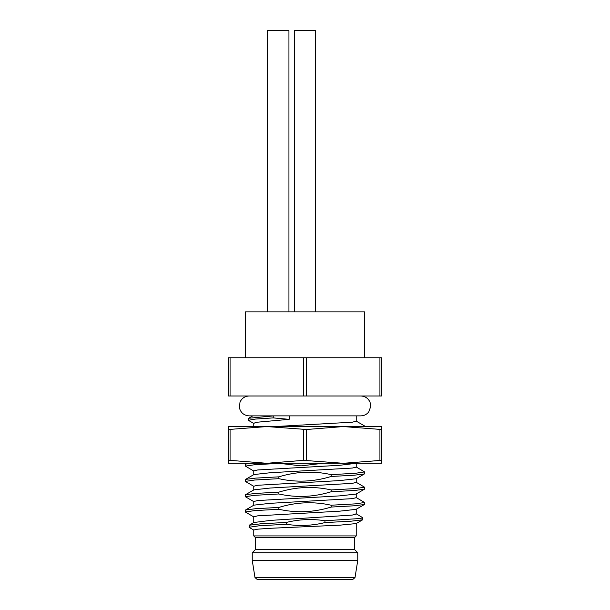 <?xml version="1.0" encoding="UTF-8"?>
<svg xmlns="http://www.w3.org/2000/svg" width="610" height="610" viewBox="0 0 610 610"><rect width="100%" height="100%" fill="white"/><g stroke="black" fill="none" stroke-linecap="round" stroke-linejoin="round"><path stroke-width="0.91" d="M294.294 311.885L294.294 30.5L315.705 30.5L315.705 311.885M245.357 357.757L245.357 311.885L364.643 311.885L364.643 357.757M379.931 357.757L381.463 357.757L381.463 395.989L228.537 395.989L228.537 357.757L379.931 357.757L379.931 395.989M356.232 415.867L356.232 421.22L352.328 422.181L274.889 426.573M254.057 423.614L248.628 420.465L248.636 418.262L274.096 415.837M289.171 415.867L289.171 419.337L273.234 417.896L273.234 416.058M253.768 426.573L253.768 423.279L256.276 422.295L289.171 419.337M301.744 426.573L316.689 426.573M363.141 426.573L364.422 425.864L356.057 421.022M253.943 471.126L245.426 466.109L245.578 464.103L250.329 463.28M323.041 463.28L301.043 465.872L278.846 463.28M248.476 420.282L255.064 419.093L273.234 417.896M253.943 516.998L245.578 512.156L245.578 509.975L255.613 508.702L278.846 507.428C296.277 502.053 313.715 501.321 331.154 505.217L355.531 503.86L364.574 502.503L356.057 497.486M253.943 501.71L245.578 496.86L245.578 494.687L255.613 493.414L278.846 492.14C296.277 486.765 313.715 486.025 331.154 489.929L355.531 488.572L364.574 487.207L356.057 482.197M253.943 486.414L245.578 481.572L245.578 479.391L255.613 478.118L278.846 476.845C296.285 471.469 313.723 470.729 331.154 474.633L355.531 473.276L364.574 471.919L356.057 466.902M356.232 463.379L356.232 467.1L352.328 468.053L270.291 472.735L253.943 474.549L245.571 479.391M356.232 478.667L356.232 482.396L352.328 483.349L270.291 488.03L253.943 489.838L245.578 494.687M356.232 493.963L356.232 497.684L352.328 498.644L270.291 503.319L253.943 505.133L245.578 509.975M331.154 505.217L331.154 507.055C313.723 512.43 296.285 513.17 278.846 509.266L278.846 507.428M331.154 507.055L354.387 505.781L364.422 504.508L364.574 502.503M245.426 496.692L254.469 495.335L278.846 493.978L278.846 492.14M331.154 489.929L331.154 491.759C313.723 497.135 296.285 497.874 278.846 493.978M331.154 491.759L354.395 490.486L364.422 489.22L364.574 487.207M245.426 481.397L254.469 480.039L278.846 478.682L278.846 476.845M331.154 474.633L331.154 476.471C313.723 481.847 296.285 482.586 278.846 478.682M331.154 476.471L354.387 475.198L364.422 473.924L364.574 471.919M245.426 466.109L254.469 464.751L278.846 463.387M253.768 474.649L253.768 470.92L257.672 469.967L339.709 465.285L356.4 463.28M253.768 489.937L253.768 486.216L257.672 485.263L339.709 480.581L356.057 478.766L364.422 473.924M253.768 505.233L253.768 501.512L257.672 500.551L339.709 495.877L356.057 494.062L364.422 489.22M249.292 527.475L249.215 525.233L260.531 523.83L286.311 522.434C299.243 519.278 312.122 518.713 324.932 520.749L360.174 518.515L362.858 517.768L356.011 513.712M356.232 509.251L356.232 513.971L352.328 515.061L270.535 520.399L253.928 522.503M324.932 520.749L324.932 522.587C312.122 525.728 299.251 526.293 286.311 524.272L286.311 522.434M324.932 522.587L351.185 521.184L362.706 519.781L362.858 517.768M245.426 511.981L254.469 510.623L278.846 509.266M253.768 522.595L253.768 516.8L257.672 515.846L339.709 511.165L356.057 509.358L364.422 504.508M356.232 523.525L356.232 535.915L253.768 535.915L253.768 529.999L257.672 529.175L268.774 528.359L339.945 525.164L356.141 523.578M249.055 527.254L259.273 525.759L286.311 524.272M356.232 535.915L354.7 537.448L255.3 537.448L253.768 535.915M255.3 537.448L255.3 549.679L354.7 549.679L357.757 552.736L357.757 560.384L252.243 560.384L252.243 552.736L357.757 552.736M252.243 560.384L254.988 577.571L355.012 577.571L352.748 579.5L257.252 579.5L348.966 579.5M267.531 311.885L267.531 30.5L288.942 30.5L288.942 311.885M228.537 429.501L266.768 426.573L228.537 426.573L228.537 460.352L230.069 460.352L230.069 429.501M230.069 460.352L266.768 463.28L303.467 460.352L343.232 463.28L381.463 460.352L381.463 463.28L228.537 463.28L228.537 460.352M381.463 460.352L381.463 426.573L343.232 426.573L306.533 429.501L266.768 426.573L343.232 426.573L381.463 429.501M230.069 395.989L230.069 357.757M303.467 395.989L303.467 357.757M306.533 395.989L306.533 357.757M306.533 460.352L306.533 429.501M379.931 460.352L379.931 429.501M303.467 460.352L303.467 429.501M360.815 395.989C365.192 396.195 368.272 398.299 370.072 402.295L370.743 406.474L368.753 411.918C366.724 414.48 364.079 415.791 360.815 415.867L249.185 415.867C244.038 415.517 240.79 412.856 239.433 407.876L240.004 402.104C241.834 398.223 244.892 396.187 249.185 395.989M252.769 415.867L248.636 418.262M246.997 463.28L245.578 464.103M364.566 426.573L364.566 426.077M254.004 522.457L249.215 525.233M249.215 527.429L253.905 530.143M356.103 523.593L362.706 519.781M354.7 537.448L354.7 549.679M255.3 549.679L252.243 552.736M254.988 577.571L257.252 579.5M355.012 577.571L357.757 560.384"/></g></svg>
